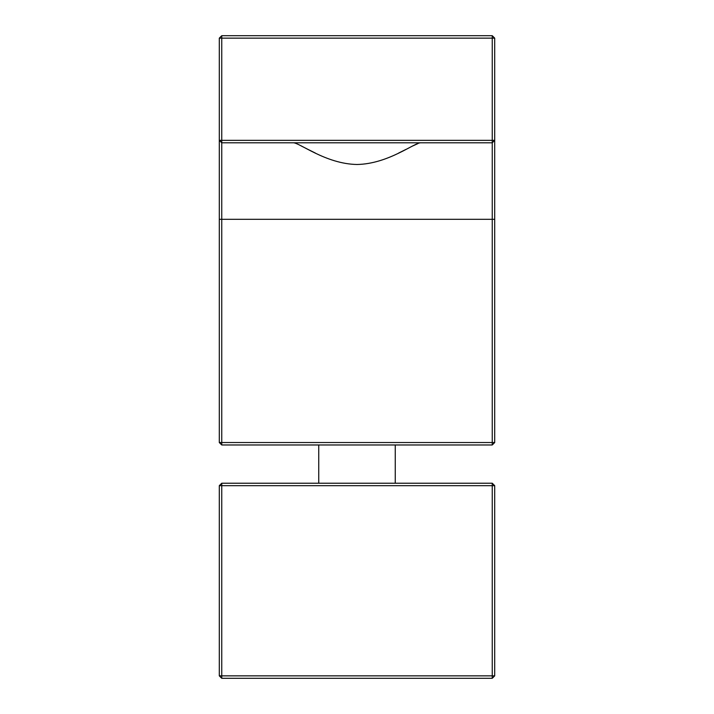 <?xml version="1.0" encoding="UTF-8"?>
<svg xmlns="http://www.w3.org/2000/svg" width="714" height="714" viewBox="0 0 714 714"><rect width="100%" height="100%" fill="white"/><g stroke="black" fill="none" stroke-linecap="round" stroke-linejoin="round"><path stroke-width="1.07" d="M293.052 142.8C299.005 142.148 325.397 163.952 357 164.488C388.693 163.925 414.87 142.193 420.948 142.8M221.751 35.7L221.751 38.145L219.296 38.145L221.751 35.7L492.249 35.7L494.704 38.145L494.704 442.528L492.249 444.974L221.751 444.974L219.296 442.528L221.751 442.528L221.751 444.974M219.296 38.145L219.296 140.355L221.751 140.355L221.751 38.145L492.249 38.145L492.249 35.7M492.249 444.974L492.249 442.528L221.751 442.528L221.751 140.355L494.704 140.355L492.249 142.8L221.751 142.8L219.296 140.355L219.296 442.528M494.704 219.296L492.249 219.296L492.249 38.145L494.704 38.145M417.815 143.639L412.879 145.897M406.034 149.378L398.582 153.091M315.427 153.099L307.975 149.387M307.297 149.039L301.121 145.906M219.296 219.296L492.249 219.296L492.249 442.528L494.704 442.528M492.249 678.3L492.249 483.226L494.704 485.672L494.704 675.855L492.249 678.3L221.751 678.3L219.296 675.855L219.296 485.672L221.751 483.226L221.751 678.3M494.704 675.855L219.296 675.855M494.704 485.672L219.296 485.672M492.249 483.226L221.751 483.226M395.253 444.974L395.253 483.226M318.747 444.974L318.747 483.226"/></g></svg>
